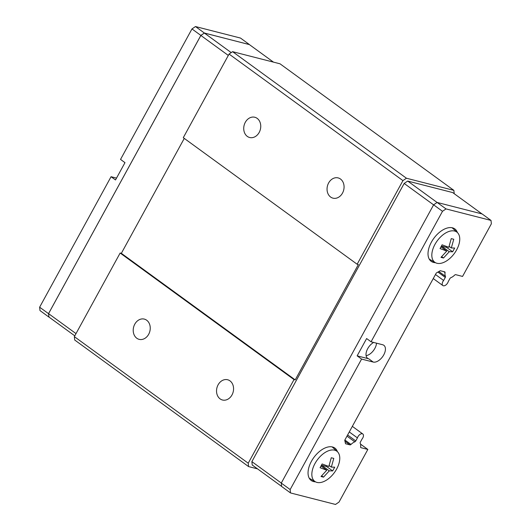 <?xml version="1.0" encoding="UTF-8"?>
<svg xmlns="http://www.w3.org/2000/svg" width="531" height="531" viewBox="0 0 531 531"><rect width="100%" height="100%" fill="white"/><g stroke="black" fill="none" stroke-linecap="round" stroke-linejoin="round"><path stroke-width="0.8" d="M257.17 118.373A10.447 8.377 104.3 0 1 259.858 130.991A10.447 8.377 104.3 0 1 249.65 137.502A10.447 8.377 104.3 0 1 247.3 136.394A10.447 8.377 104.3 0 1 244.618 123.776A10.447 8.377 104.3 0 1 254.827 117.258A10.447 8.377 104.3 0 1 257.17 118.373M340.49 179.027A10.447 8.377 104.3 0 1 343.179 191.645A10.447 8.377 104.3 0 1 332.97 198.156A10.447 8.377 104.3 0 1 330.627 197.047A10.447 8.377 104.3 0 1 327.939 184.43A10.447 8.377 104.3 0 1 338.147 177.912A10.447 8.377 104.3 0 1 340.49 179.027M146.662 320.213A10.447 8.377 104.3 0 1 149.35 332.837A10.447 8.377 104.3 0 1 139.142 339.349A10.447 8.377 104.3 0 1 136.792 338.24A10.447 8.377 104.3 0 1 134.111 325.616A10.447 8.377 104.3 0 1 144.319 319.104A10.447 8.377 104.3 0 1 146.662 320.213M229.983 380.866A10.447 8.377 104.3 0 1 232.671 393.491A10.447 8.377 104.3 0 1 222.462 400.002A10.447 8.377 104.3 0 1 220.119 398.894A10.447 8.377 104.3 0 1 217.431 386.269A10.447 8.377 104.3 0 1 227.64 379.758A10.447 8.377 104.3 0 1 229.983 380.866M360.549 444.128L367.837 449.438L360.961 447.679A1.334 0.763 -53.9 0 1 360.808 447.606A1.334 0.763 -53.9 0 1 360.609 446.916A9.525 5.423 126.1 0 0 360.217 443.219A1.334 0.763 -53.9 0 1 360.37 442.111L362.036 439.071A4.182 2.376 126.1 0 0 363.264 436.834A4.182 2.376 126.1 0 0 362.806 433.986A4.182 2.376 126.1 0 0 359.892 434.477A4.182 2.376 126.1 0 0 357.436 437.896L355.77 440.936A1.334 0.763 -53.9 0 1 354.827 441.838A9.525 5.423 126.1 0 0 350.984 444.454A1.334 0.763 -53.9 0 1 349.982 444.872L345.522 443.73L344.738 440.239L436.303 273L440.245 270.717L444.706 271.859A1.334 0.763 -53.9 0 1 444.859 271.932A1.334 0.763 -53.9 0 1 445.058 272.622A9.525 5.423 126.1 0 0 445.449 276.319A1.334 0.763 -53.9 0 1 445.29 277.428L443.624 280.468A4.182 2.376 126.1 0 0 442.403 282.704A4.182 2.376 126.1 0 0 442.854 285.552A4.182 2.376 126.1 0 0 445.774 285.061A4.182 2.376 126.1 0 0 448.23 281.642L449.89 278.602A1.334 0.763 -53.9 0 1 450.839 277.7A9.525 5.423 126.1 0 0 454.682 275.085A1.334 0.763 -53.9 0 1 455.678 274.666L462.561 276.425L491.367 223.803L491.016 220.425L446.013 208.915L442.496 211.305L371.063 341.785L382.678 344.752A10.029 5.708 -53.9 0 1 383.84 345.296A10.029 5.708 -53.9 0 1 383.183 355.843A10.029 5.708 -53.9 0 1 373.207 362.056L361.591 359.082L357.144 355.85L366.622 338.546L371.063 341.785M435.466 274.527L443.624 280.468M373.645 342.442A10.029 5.708 126.1 0 0 366.795 350.613A10.029 5.708 126.1 0 0 367.591 358.279A10.029 5.708 126.1 0 0 368.76 358.817L373.207 362.056M315.474 481.829A20.059 11.416 -53.9 0 1 313.562 481.577A20.059 11.416 -53.9 0 1 311.226 480.489A20.059 11.416 -53.9 0 1 312.547 459.401A20.059 11.416 -53.9 0 1 332.506 446.976A20.059 11.416 -53.9 0 1 334.835 448.058A20.059 11.416 -53.9 0 1 337.411 451.689M435.453 262.679A20.059 11.416 -53.9 0 1 433.542 262.427A20.059 11.416 -53.9 0 1 431.205 261.345A20.059 11.416 -53.9 0 1 432.519 240.251A20.059 11.416 -53.9 0 1 452.485 227.826A20.059 11.416 -53.9 0 1 454.815 228.914A20.059 11.416 -53.9 0 1 457.39 232.545M436.96 263.27A18.691 10.64 -53.9 0 1 435.334 262.613A18.691 10.64 -53.9 0 1 435.719 243.085A18.691 10.64 -53.9 0 1 454.616 231.031A18.691 10.64 -53.9 0 1 457.291 232.445A18.691 10.64 -53.9 0 1 455.253 252.165A18.691 10.64 -53.9 0 1 436.96 263.27M441.646 256.652L443.498 258L440.982 257.356L446.75 251.07L440.053 248.568L442.104 244.818L448.808 247.32L451.244 238.611L453.759 239.255L451.323 247.964L454.689 248.037L452.638 251.787L449.272 251.714L441.573 246.112L441.108 246.961M316.98 482.42A18.691 10.64 -53.9 0 1 315.354 481.756A18.691 10.64 -53.9 0 1 315.739 462.229A18.691 10.64 -53.9 0 1 334.636 450.175A18.691 10.64 -53.9 0 1 337.311 451.596A18.691 10.64 -53.9 0 1 335.273 471.316A18.691 10.64 -53.9 0 1 316.98 482.42M321.667 475.796L323.518 477.143L321.003 476.499L326.771 470.214L320.074 467.718L322.131 463.968L328.828 466.464L331.264 457.755L333.78 458.399L331.344 467.107L334.709 467.187L332.658 470.931L329.293 470.858L321.6 465.256L321.129 466.105M367.837 449.438L339.03 502.06L335.512 504.45L290.51 492.941L281.622 486.469L281.271 483.091L433.608 204.833L437.126 202.444L482.128 213.953L491.016 220.425M327.03 465.813L326.631 466.543L321.6 465.256M326.631 466.543L332.658 470.931M321.049 466.045L326.771 470.214M329.134 465.501L331.344 467.107M329.293 470.858L323.518 477.143M447.009 246.669L446.611 247.4L441.573 246.112M446.611 247.4L452.638 251.787M441.029 246.902L446.75 251.07M449.113 246.357L451.323 247.964M449.272 251.714L443.498 258M357.144 355.85L368.76 358.817M366.098 355.657A10.029 5.708 126.1 0 0 376.525 343.179M433.608 204.833L442.496 211.305M281.271 483.091L290.158 489.562L361.591 359.082M290.51 492.941L290.158 489.562M437.126 202.444L446.013 208.915M281.291 483.044L251.873 461.631L252.225 465.01L281.616 486.403M251.873 461.631L404.171 183.447L433.595 204.86M404.171 183.447L407.689 181.058L437.099 202.464M407.689 181.058L452.644 192.554L481.995 213.92M273.465 62.127L249.331 44.558L204.375 33.061L200.864 35.451L48.56 313.635L48.918 317.014L74.791 335.844M249.384 44.597L204.375 33.022L200.857 35.411L48.52 313.668L49.005 317.08M200.857 35.411L191.97 28.939L120.537 159.419L124.977 162.652L115.506 179.956L111.065 176.717L116.515 178.111M111.065 176.717L39.633 307.197L39.984 310.575L48.872 317.047M48.52 313.668L39.633 307.197M249.378 44.531L240.49 38.059L195.488 26.55L191.97 28.939M204.375 33.022L195.488 26.55M231.211 52.596L204.375 33.061M228.31 55.43L200.864 35.451M76.013 333.614L48.56 313.635M454.224 193.702L453.872 190.363L280.003 63.8L232.578 51.666L229.067 54.056L183.281 137.682L357.151 264.246L358.359 264.551L295.216 379.891L121.347 253.327L184.27 138.399M295.216 379.891L294.008 379.585L120.139 253.021L121.347 253.327M120.139 253.021L74.353 336.641L74.712 340.019L248.581 466.583L257.535 468.873M453.872 190.363L406.447 178.23L402.936 180.62L357.151 264.246M402.936 180.62L229.067 54.056M349.279 431.955L357.436 437.896M406.447 178.23L232.578 51.666M294.008 379.585L248.223 463.205L74.353 336.641M248.223 463.205L248.581 466.583M437.922 272.064L445.29 277.428M438.858 271.52L445.449 276.319M443.631 271.587L445.058 272.622M344.958 441.215L349.982 444.872M344.871 440.007L350.984 444.454M346.989 436.137L354.827 441.838M347.613 434.995L355.77 440.936M435.334 262.613L429.247 259.108M315.354 481.756L309.268 478.252M337.311 451.596L332.101 446.883M457.291 232.445L452.08 227.739M442.854 285.552L433.256 278.563M362.806 433.986L352.338 426.366"/></g></svg>
